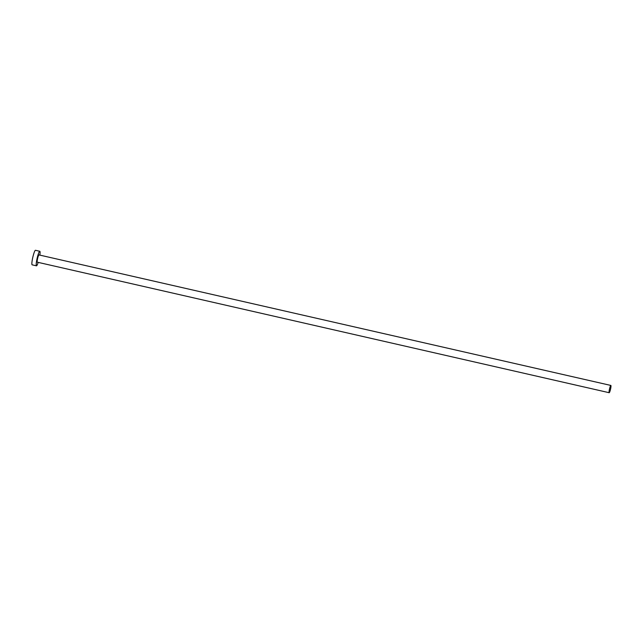 <?xml version="1.0" encoding="UTF-8"?>
<svg xmlns="http://www.w3.org/2000/svg" width="643" height="643" viewBox="0 0 643 643"><rect width="100%" height="100%" fill="white"/><g stroke="black" fill="none" stroke-linecap="round" stroke-linejoin="round"><path stroke-width="0.96" d="M609.572 388.71A3.729 0.522 102.9 0 0 609.186 392.712A3.729 0.522 102.9 0 0 610.472 389.433A3.729 0.522 102.9 0 0 610.85 385.438A3.729 0.522 102.9 0 0 609.572 388.71M610.85 385.438L38.958 254.917A3.729 0.522 102.9 0 0 37.68 258.189A3.729 0.522 102.9 0 0 37.302 262.183L609.186 392.712M39.842 255.11A7.459 1.037 102.9 0 0 39.794 251.276A7.459 1.037 102.9 0 0 37.238 257.827A7.459 1.037 102.9 0 0 36.474 265.824A7.459 1.037 102.9 0 0 38.178 262.384M39.794 251.276L35.469 250.288A7.459 1.037 102.9 0 0 32.914 256.838A7.459 1.037 102.9 0 0 32.15 264.836L36.474 265.824"/></g></svg>

